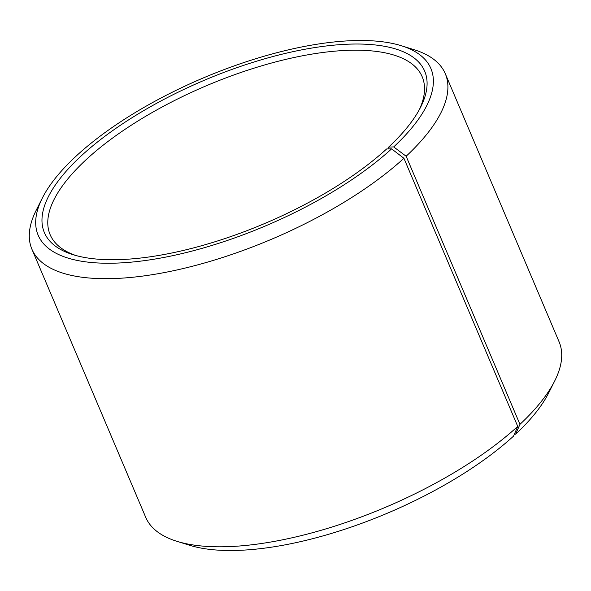 <?xml version="1.0" encoding="UTF-8"?>
<svg xmlns="http://www.w3.org/2000/svg" width="591" height="591" viewBox="0 0 591 591"><rect width="100%" height="100%" fill="white"/><g stroke="black" fill="none" stroke-linecap="round" stroke-linejoin="round"><path stroke-width="0.89" d="M419.366 109.594A202.092 76.032 -23 0 0 422.181 76.741A202.092 76.032 -23 0 0 281.338 60.467A202.092 76.032 -23 0 0 85.363 160.397A202.092 76.032 -23 0 0 50.132 234.671A202.092 76.032 -23 0 0 75.714 255.46M514.355 434.23L515.64 434.186L519.954 424.353L406.143 156.238L393.702 146.923L388.679 147.078A206.584 77.724 -23 0 0 420.637 107.163A206.584 77.724 -23 0 0 318.512 47.007A206.584 77.724 -23 0 0 80.391 156.674A206.584 77.724 -23 0 0 73.085 254.691A206.584 77.724 -23 0 0 386.64 148.962L391.597 148.866L403.926 158.285L517.738 426.399L513.535 436.128A213.321 80.258 -23 0 1 189.755 545.308L176.916 541.319A224.543 84.483 -23 0 0 517.738 426.399M393.702 146.923A213.321 80.258 -23 0 0 401.245 45.706A213.321 80.258 -23 0 0 75.36 156.829A213.321 80.258 -23 0 0 42.353 198.044A213.321 80.258 -23 0 0 146.258 260.387A213.321 80.258 -23 0 0 391.597 148.866M406.143 156.238A224.543 84.483 -23 0 0 445.289 73.712A224.543 84.483 -23 0 0 414.084 49.696L401.245 45.706M519.954 424.353A224.543 84.483 -23 0 0 554.698 380.966A224.543 84.483 -23 0 0 559.101 341.827L445.289 73.712M515.64 434.186A213.321 80.258 -23 0 0 548.647 392.971L554.698 380.966M42.353 198.044L36.302 210.056A224.543 84.483 -23 0 0 31.899 249.188L145.711 517.302A224.543 84.483 -23 0 0 176.916 541.319M31.899 249.188A224.543 84.483 -23 0 0 186.623 267.708A224.543 84.483 -23 0 0 403.926 158.285M388.679 147.078L387.859 148.939"/></g></svg>
